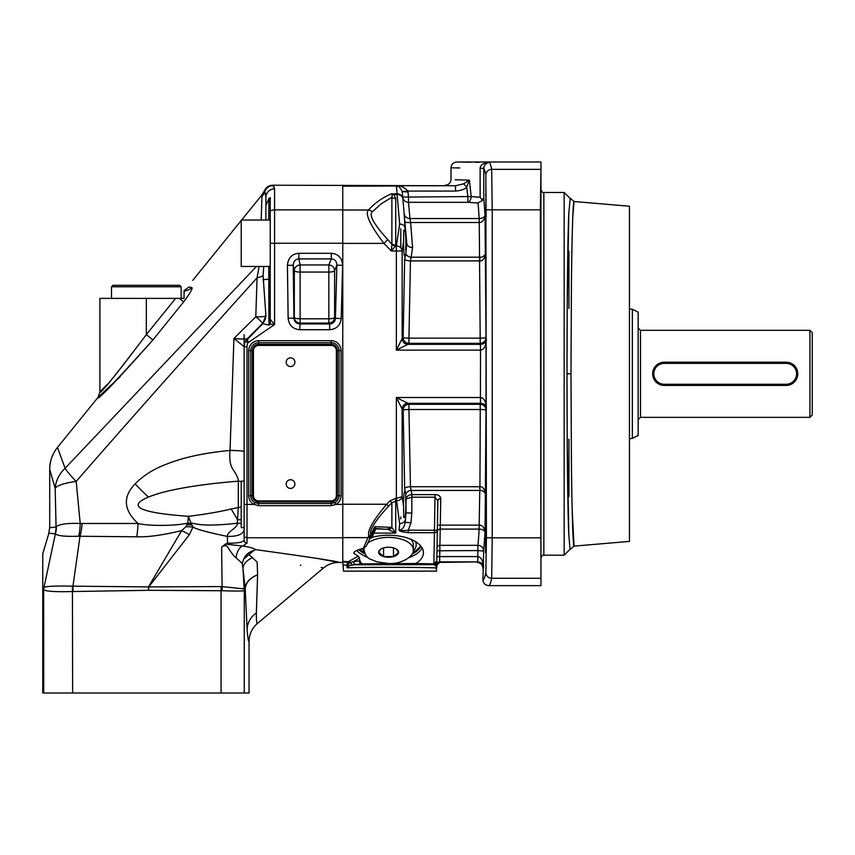<?xml version="1.0" encoding="UTF-8"?>
<svg xmlns="http://www.w3.org/2000/svg" width="855" height="855" viewBox="0 0 855 855"><rect width="100%" height="100%" fill="white"/><g stroke="black" fill="none" stroke-linecap="round" stroke-linejoin="round"><path stroke-width="1.28" d="M568.949 496.595L568.949 439.192M568.949 308.452L568.949 251.049M572.155 509.43L574.068 546.121C573.01 548.504 571.899 508.693 571.461 466.05L570.98 373.817L566.993 373.817L567.25 444.397L568.799 534.354L569.964 548.728M570.98 373.817L571.45 282.353C571.877 239.56 573 199.076 574.068 201.513L629.451 206.237L629.451 541.407L574.068 546.121L570.221 549.37M572.818 216.048L574.068 201.513L570.221 198.275L568.799 213.28L567.25 303.279L566.993 373.817M570.221 198.275L569.964 198.905M572.412 228.456L572.262 233.896M485.448 540.67L485.79 518.461L485.555 552.661L486.174 552.661M486.132 216.903L485.886 185.001L486.132 216.903M540.948 525.002L540.948 562.633M342.77 561.308L349.642 561.821L342.77 561.308M404.661 488.611A5.803 1.881 178.3 0 1 410.443 486.73L479.922 486.73A348.135 6.177 -90 0 0 480.221 409.502L480.221 404.308L408.936 404.308L408.936 409.502A5.803 0.599 179.5 0 0 403.154 410.09L404.661 488.611L405.836 493.923L405.676 497.204C406.029 505.54 405.847 511.985 405.142 516.527L403.71 517.446L403.592 506.278L402.139 496.691L396.357 498.358L396.357 397.522L480.425 397.522L480.425 403.304L407.921 403.304L408.936 404.308A5.803 5.761 135 0 0 403.154 410.09L402.139 409.085A5.803 5.761 135 0 1 407.921 403.304L396.357 397.522L402.139 409.085L402.139 496.691C401.594 499.106 399.702 500.506 396.485 500.87L391.879 502.772L388.598 506.139L386.674 504.258C373.111 520.353 367.158 530.87 368.794 535.796L363.343 548.333L366.229 546.174L369.488 539.302L371.914 537.389A34.82 17.41 0 0 1 423.439 552.661A34.82 17.41 0 0 1 415.893 563.488L362.52 563.873L361.216 563.263L359.624 560.025A1289.65 237.637 90 0 1 359.442 557.823L358.256 556.199L349 561.308M362.167 563.83L362.167 563.873A2.896 2.854 -95.3 0 1 359.314 560.976L353.51 561.511A613.869 113.127 -90 0 0 359.442 557.823M345.228 565.037L347.012 564.941L347.322 563.541A614.467 113.234 -90 0 0 348.231 563.36L346.991 566.908L347.012 564.941A46.672 0.866 180 0 0 343.411 565.273L344.041 565.134M362.52 563.873L356.364 564.418A2.896 2.854 -95.3 0 1 353.51 561.511L348.231 563.36A2.896 2.715 -150 0 0 349.503 565.561L347.098 567.838C363.428 566.983 439.395 567.26 436.67 568.18L437.119 563.498A2.907 2.896 -179 0 1 434.607 564.952L436.264 566.576L436.616 571.129L343.518 571.129L342.77 561.821M356.364 564.418L349.503 565.572M349.727 562.59L352.474 564.76L433.88 564.674A2.896 2.896 -178.6 0 0 436.787 561.831L436.809 560.314M390.254 527.193A5.803 5.087 91.8 0 1 386.407 529.234L375.805 528.892A2.18 2.18 25.4 0 0 373.838 530.132L374.682 526.691L391.879 527.396A5.803 5.258 103.8 0 1 388.031 529.405L395.726 533.114L373.945 533.114L375.644 529.234A2.18 2.18 25.4 0 0 373.678 530.474L369.488 539.302M388.031 529.405L375.42 528.443A2.18 2.105 25.4 0 0 374.116 529.544L373.838 530.132M375.42 528.443L374.682 526.691L370.717 535.048L371.294 535.497L374.116 529.544M371.294 535.497L371.017 536.085L371.294 535.497A2.896 2.693 -154.6 0 1 368.676 536.983M388.598 506.139C375.035 520.887 369.082 530.528 370.717 535.048A2.896 2.618 167.1 0 1 368.794 535.796M396.485 500.87L396.357 498.358L395.726 498.369L395.726 533.114L391.879 527.396L391.879 502.772L389.955 500.891L386.674 504.258L342.77 504.258L342.77 209.87L274.583 209.87L274.583 188.837L273.076 185.642A8.7 8.689 -46.3 0 0 264.868 191.456L264.868 191.456A17.41 17.218 0 0 1 261.951 196.586L262.004 194.865L264.548 190.579C266.151 187.181 268.833 185.385 272.585 185.214L455.544 185.759L342.77 185.759L342.77 209.87M402.278 192.065L402.716 197.056A5.803 5.761 175 0 0 408.498 202.314L408.498 197.056L402.716 197.056L402.887 199.033A5.803 5.718 175 0 0 397.105 193.818L396.442 186.187C398.248 185.546 400.172 187.341 402.213 191.552L408.059 192.065L408.498 197.056L471.191 196.554L480.125 197.259L480.125 168.179L483.77 168.414L480.125 168.179C441.992 167.73 441.992 167.73 480.125 168.179C480.467 164.78 483.556 162.867 489.423 162.418C446.994 161.937 446.994 161.937 489.423 162.418C486.003 162.931 484.112 164.887 483.77 168.296M404.725 220.034L404.159 213.558A5.803 5.483 175 0 0 409.94 218.538L408.498 202.314L467.909 202.314L467.909 197.056L466.68 187.106L463.602 183.836L455.544 185.759L455.544 191.06L407.921 191.06L408.059 192.065M480.425 397.522L480.521 344.341C483.877 344.138 485.832 342.513 486.41 339.488C485.897 346.125 483.962 349.663 480.606 350.123L480.221 343.325A5.803 5.782 168.7 0 0 486.025 337.543L485.031 215.268C484.315 217.352 482.348 218.442 479.121 218.538A348.295 6.177 -90 0 0 477.966 203.009L482.477 200.38L483.77 197.259L483.77 168.414A1938.905 33.837 -90 0 1 485.864 175.136A5.803 5.782 -11.3 0 1 491.668 169.354A1944.644 33.837 -90 0 0 489.423 162.418M455.245 179.796L469.416 180.138L471.191 196.554A5.803 3.27 94.8 0 1 467.909 202.314L477.966 203.009M485.864 572.497A5.803 5.782 11.3 0 0 491.668 578.279A1944.644 33.837 -90 0 1 488.729 585.632C485.202 585.29 483.267 583.356 482.925 579.829C483.898 579.829 484.881 577.382 485.864 572.497L486.42 537.816L485.864 175.136M486.42 209.828L492.224 209.828L491.668 169.354L540.948 169.354L540.36 209.828L540.937 578.279L540.948 537.816L492.224 537.816L492.224 209.828L540.948 209.828L540.948 537.816M402.064 190.932L402.192 191.488M479.837 197.238L475.572 196.939M489.327 162.418L488.023 162.482M459.787 167.954L451.002 167.804C451.344 164.288 453.278 162.354 456.805 162.001L540.948 162.001L540.948 209.828M479.078 162.343L475.166 162.3M470.816 162.247L456.805 162.001M482.477 200.38L480.125 197.259M469.833 184.188L469.416 180.138L466.68 187.106C464.682 189.286 460.973 190.601 455.544 191.06M469.416 180.138L463.602 183.836M451.002 167.804L451.002 179.411C450.66 182.938 448.725 184.872 445.199 185.214M402.213 191.552L407.921 191.06C403.881 186.989 400.055 185.3 396.442 185.973L342.77 186.187L396.442 185.973M477.763 561.885L477.86 556.584C481.269 557.225 483.203 560.859 483.641 567.496C483.139 564.086 481.183 562.205 477.763 561.885L477.87 550.577L483.674 551.09L485.031 532.366L486.025 410.09A5.803 0.599 -179.9 0 0 480.221 409.502L408.936 409.502L410.443 486.73L411.95 494.639L411.821 497.204L406.04 498.967L406.04 512.84L411.821 513.096L410.966 522.832L408.284 530.196L408.284 532.708L434.436 532.708L435.013 494.639C438.326 494.564 440.24 495.879 440.752 498.593A2.896 2.319 1 0 0 437.846 500.859L435.013 497.193L411.821 497.204L411.821 513.096M479.783 486.73L479.858 490.449C482.765 490.268 484.71 491.743 485.683 494.895C484.753 489.167 482.84 486.442 479.922 486.73L479.858 490.449M405.836 493.923A5.803 5.579 162.1 0 1 411.137 490.449L479.783 490.449L479.121 529.106C482.348 529.202 484.315 530.292 485.031 532.366C484.379 527.578 482.444 525.162 479.249 525.13L479.121 529.106A348.295 6.177 -90 0 1 477.87 545.33A5.803 5.761 -171.9 0 1 483.674 551.09L482.925 579.829M404.778 215.599A5.803 5.483 175 0 1 404.159 213.558L404.853 221.498A5.803 1.518 175 0 0 410.635 222.514L412.57 247.608C409.203 247.362 407.269 245.962 406.766 243.386L405.836 253.721A5.803 5.579 -162.1 0 0 411.137 257.195L410.443 260.914L408.936 338.142L480.221 338.142A5.803 0.599 179.9 0 0 486.025 337.543L486.025 410.09A5.803 5.782 -168.7 0 0 480.221 404.308L480.521 403.304C483.866 403.496 485.832 405.12 486.41 408.156C485.886 401.497 483.951 397.96 480.606 397.522L480.521 403.304M436.723 565.273L439.62 562.419L477.656 561.885L439.63 561.885L440.752 498.593M477.122 562.419C480.638 562.772 482.573 564.706 482.925 568.222M405.836 253.721L404.661 259.033L403.154 337.543A5.803 5.761 -135 0 0 408.936 343.325L480.221 343.325L479.26 222.503L410.635 222.514L409.94 218.538L479.121 218.538L479.26 222.514C482.444 222.482 484.368 220.066 485.031 215.268L483.77 197.259M479.858 257.195L479.922 260.914C482.84 261.203 484.753 258.477 485.683 252.738C484.71 255.891 482.765 257.376 479.858 257.195L411.137 257.195L412.57 247.608M404.661 259.033A5.803 1.881 -178.3 0 0 410.443 260.914L479.783 260.914M342.77 243.386L383.927 243.386L391.334 250.953L395.555 245.93A5.803 4.916 22.8 0 1 391.964 244.412L391.334 250.953L402.139 250.953L402.139 338.559L403.154 337.543A5.803 0.599 -179.5 0 0 408.936 338.142L408.936 343.325L407.921 344.341L396.357 350.123L402.139 338.559A5.803 5.761 -135 0 0 407.921 344.341L480.521 344.341M391.964 244.412L387.775 239.624C373.87 224.32 368.708 215.054 372.288 211.826L381.212 203.779L391.879 197.302L392.199 194.726L391.334 193.818L394.059 194.513A5.803 4.232 -52 0 1 392.199 194.726M480.425 350.123L396.357 350.123L396.357 245.93L395.555 245.93L395.726 245.086A5.803 5.023 0 0 1 391.879 243.825L391.879 197.302A5.803 5.023 0 0 0 395.726 198.563L394.059 194.513L397.105 194.513L399.68 223.989L396.357 245.93A5.803 5.012 8.6 0 1 402.139 250.953L403.592 241.367L403.71 230.187L405.142 231.117C405.847 235.659 406.029 242.104 405.676 250.43M404.778 256.286L404.725 256.308C404.03 255.517 403.646 251.167 403.581 243.248L403.592 241.367M387.775 239.624L383.927 243.386C370.023 225.015 364.861 213.9 368.441 210.02C374.565 203.244 382.196 197.847 391.334 193.818L397.105 193.818L397.105 194.513A5.803 5.023 175 0 1 402.887 199.033L406.766 243.386M405.484 228.68C404.939 225.838 403.004 224.267 399.68 223.989M395.726 498.369L389.955 500.891M318.701 558.689L338.612 562.419L342.77 562.419L342.77 504.258M342.77 537.613L368.398 537.613A2.896 2.757 -154.6 0 0 371.017 536.085L366.229 546.174M396.228 498.369L399.68 523.655C403.004 523.367 404.939 521.807 405.484 518.964L405.185 522.32C404.233 527.396 402.203 530.015 399.114 530.196C400.001 530.827 403.058 530.827 408.284 530.196L437.333 530.25L437.846 500.859L437.311 531.799A2.896 2.747 1 0 1 440.207 529.106L479.121 529.106M399.68 523.655L399.114 530.196C398.847 531.073 401.903 531.906 408.284 532.708M405.185 522.32L410.966 522.832M405.484 518.964L406.04 512.84M411.683 494.65C408.466 495.002 406.585 496.434 406.04 498.967L405.676 497.204M404.778 491.358L404.725 491.336C404.03 492.127 403.646 496.477 403.581 504.397L403.592 506.278M436.841 558.614L437.023 548.151A2.896 2.875 1 0 1 439.919 545.33L477.87 545.33L477.87 550.577L436.98 550.78L437.023 548.151M437.846 500.859L436.787 561.821A2.896 2.896 -178.6 0 1 436.787 561.831L437.119 563.498M437.333 530.25A2.896 2.512 -179 0 1 434.436 532.708L433.902 563.488L436.798 561.019A2.896 2.896 -179 0 1 433.902 563.873L433.88 564.674M415.893 563.488L433.902 563.873L414.718 563.873M420.564 545.747A33.366 16.683 0 0 1 412.847 552.394M364.39 552.394A33.366 16.683 0 0 1 359.784 549.327M358.79 549.658A33.366 16.683 180 0 0 365.106 554.019M412.131 554.019A33.366 16.683 180 0 0 420.981 546.249M347.322 563.541L347.44 561.981L349.642 561.821M347.44 561.981L342.77 562.163M347.098 567.838L346.991 566.908M436.766 564.856L436.745 565.198A2.896 2.747 -179 0 1 436.264 566.576M405.142 231.117L404.159 213.6M408.498 202.314L409.139 209.55M470.571 191.05L469.972 185.482M488.729 585.632L540.948 585.632L540.948 578.279L491.668 578.279L492.224 537.816L486.42 537.816M540.948 373.817L540.948 511.643M569.964 549.37L564.161 555.173L564.161 192.471L543.855 192.471L543.855 555.173C543.149 554.435 542.177 555.397 540.948 558.069M568.799 534.354C566.405 481.28 566.405 266.365 568.799 213.28M363.343 548.333C357.048 549.925 353.874 551.582 353.799 553.281L358.256 556.199M383.596 547.884L383.745 547.884A9.971 4.991 0 0 1 393.492 547.884L393.492 556.584A9.971 4.991 0 0 1 383.745 556.584L378.647 552.17A9.971 4.991 0 0 1 380.475 549.348A9.971 4.991 0 0 1 383.521 547.948L383.596 556.584M393.492 556.584L383.745 556.584M396.196 548.985L398.59 552.298A9.971 4.991 0 0 1 393.717 556.52L393.642 556.584M398.59 552.298L393.717 556.52M393.642 547.884L393.717 547.948A9.971 4.991 0 0 1 396.763 549.348A9.971 4.991 0 0 1 398.59 552.17M378.647 552.17L381.041 548.985M383.521 556.52A9.971 4.991 0 0 1 378.647 552.298M410.71 539.206A24.667 12.333 0 0 1 413.286 544.699L413.286 549.722A24.667 12.333 180 0 0 388.501 537.389A24.667 12.333 180 0 0 367.618 543.256M362.199 548.621A27.563 13.787 180 0 0 364.048 550.941M413.189 550.941A27.563 13.787 180 0 0 416.182 544.699A27.563 13.787 180 0 0 415.477 541.578M270.233 266.461L241.217 266.461L241.217 220.034L270.233 220.034M400.803 228.745L400.803 247.907M244.124 527.61L241.217 527.61L241.217 481.183L244.124 481.183M400.803 516.954L400.803 518.899M181.153 298.384L181.153 286.778L111.513 286.778L112.967 285.324L179.7 285.324L181.153 286.778M157.94 285.324L134.727 285.324M342.77 185.214L342.77 185.759M258.627 505.679L258.627 503.52L254.876 502.59A7.855 7.855 0 0 1 250.772 495.686L250.772 350.603A7.855 7.855 0 0 1 258.627 342.748L331.163 342.748A7.855 7.855 0 0 1 339.018 350.603L339.018 495.686A7.855 7.855 0 0 1 334.914 502.59L335.897 504.397L331.163 505.679L258.627 505.679L253.903 504.397A9.907 9.907 0 0 1 248.72 495.686L248.72 350.603A9.907 9.907 0 0 1 258.627 340.707L331.163 340.696A9.907 9.907 0 0 1 341.07 350.603L341.07 495.686A9.907 9.907 0 0 1 335.897 504.397L342.77 504.397L342.77 243.248L274.583 243.248L274.583 209.87A8.7 8.347 0 0 0 270.233 210.993L270.233 209.411M270.191 324.13L274.583 324.558L270.233 319.321L270.191 324.13L268.919 325.167L262.827 323.682L265.884 315.335L263.094 275.705A17.41 6.455 0 0 1 257.066 277.811C184.285 358.544 123.986 426.431 76.191 481.44A34.82 4.425 -137.4 0 1 65.076 468.262A34.82 30.385 165.7 0 0 55.169 488.355L56.067 526.83C51.61 527.727 49.494 527.813 49.718 527.097L49.718 469.352C49.793 461.155 52.379 453.855 57.477 447.432A34.82 34.82 -16.6 0 0 49.718 469.352L55.169 488.355A34.82 7.952 -1.9 0 1 76.191 481.44L80.21 523.474C67.887 522.993 59.936 524.051 56.345 526.648A23.213 22.486 -129.2 0 1 55.415 533.798L54.998 533.915C50.979 533.221 48.885 533.167 48.735 533.766L42.75 553.719L42.75 692.999L244.263 692.999L244.263 590.036C246.486 591.115 239.111 591.339 222.14 590.72L221.637 547.211L225.389 544.101L242.638 546.024L247.02 543.107L247.02 346.713A8.7 8.7 0 0 1 247.993 342.705L247.523 338.505L262.474 323.543C262.699 322.955 260.476 320.7 255.795 316.788L257.066 277.811L259.108 266.461M221.637 547.211C224.662 544.966 226.874 545.191 228.242 547.884C231.598 553.26 234.249 556.605 236.215 557.909A8.849 4.542 110 0 1 242.638 546.024C249.168 546.954 253.518 548.162 255.677 549.647C313.208 557.578 340.856 561.842 338.612 562.419C340.846 561.842 313.197 557.578 255.666 549.647M225.399 544.122L227.654 543.203C237.263 543.31 242.756 542.337 244.124 540.307L244.124 535.593M247.02 543.107A2.896 2.811 0 0 1 244.124 540.307L244.124 529.929C242.873 534.45 237.273 536.598 227.334 536.406C226.767 531.981 238.256 527.375 237.263 523.271L238.321 507.111L238.321 481.151C238.438 478.64 236.579 474.6 232.72 469.042C230.102 464.96 229.215 458.761 230.038 450.435L233.939 338.452L244.113 346.66A9.897 0.663 121 0 1 244.124 346.713L247.02 346.713M342.77 537.763L247.02 537.763A2.896 2.779 0 0 1 244.124 534.984L244.124 346.713L244.754 342.93M244.124 450.125L244.124 447.849M244.124 443.713L244.124 439.192M244.124 434.255L244.124 371.273M244.124 359.153L244.124 346.713A11.607 11.607 0 0 1 245.417 341.38A11.607 11.607 0 0 0 244.124 346.713M262.827 323.682L245.417 341.38L247.993 342.705L274.583 324.558L274.583 243.248L270.233 243.248L270.233 210.993M262.506 323.521L262.485 323.543A11.607 11.607 -135 0 0 265.884 315.335L265.873 315.442A11.607 11.596 -135 0 1 262.474 323.543A11.607 11.607 0 0 0 263.383 322.527L262.496 323.532A11.607 11.585 -135 0 0 263.116 322.848M265.873 315.442C265.36 316.585 262.004 317.034 255.795 316.788L233.939 338.452C242.414 339.264 246.935 339.285 247.512 338.516A11.607 11.607 0 0 0 245.417 341.38M247.512 338.516A11.607 11.596 45 0 0 244.113 346.66M244.124 451.643A17.41 1.282 -0.2 0 0 230.038 450.435C204.644 452.84 183.622 457.35 166.982 463.976C154.178 468.679 143.565 475.316 135.133 483.866C122.564 496.883 123.526 510.082 138.018 523.474L80.21 523.474A23.213 6.872 -89.8 0 1 78.703 536.245C65.098 536.673 57.338 535.861 55.404 533.798L43.979 587.374L42.75 587.406M241.217 481.718A5.803 4.211 0.3 0 0 238.321 481.151C215.161 483.054 195.699 485.522 179.924 488.568C167.569 490.813 157.074 493.645 148.449 497.065C126.444 506.406 139.76 512.808 188.41 516.302C205.499 514.25 219.746 511.803 231.171 508.949L241.217 507.047M241.217 523.367A5.857 0.844 0 0 0 237.263 523.271C203.073 526.958 197.569 523.965 191.541 523.132L187.769 523.207L185.92 526.712L181.655 530.581C163.049 535.123 148.086 537.197 136.747 536.78L79.996 536.267A20.306 19.099 -56.1 0 0 78.703 536.245M227.654 543.203L227.334 536.406C207.583 532.323 196.137 529.192 192.984 527.011A40.623 13.787 -177.8 0 0 185.92 526.712M236.215 557.909L242.189 563.37L243.707 559.106A13.456 11.863 145.5 0 1 253.646 550.577L255.677 549.647M245.246 588.069L245.182 588.336A8.7 8.7 -92.4 0 1 245.214 589.074L247.116 629.601A23.213 21.065 175.7 0 1 256.35 612.96L257.601 574.784C249.927 578.087 245.823 582.65 245.278 588.497A8.7 6.584 -177.7 0 0 245.246 588.069C245.802 582.298 249.917 577.873 257.601 574.784L257.12 562.098L252.417 557.61A23.213 12.686 -6.2 0 0 243.002 568.799L242.189 563.37M243.707 559.106L253.646 550.577M252.417 557.61L249.04 554.735M245.214 589.074L244.338 589.106A8.7 8.7 -92.4 0 0 244.306 588.368L245.182 588.336L243.002 568.799L244.124 588.881L221.766 586.573L148.749 586.915L72.974 586.167A25.404 25.265 -158.4 0 0 72.419 586.156C57.713 585.846 48.308 586.167 44.214 587.118L43.979 587.374A8.7 8.668 -87.7 0 0 43.648 589.747A11644.502 996.011 -90 0 0 42.75 589.715M257.12 562.098C347.077 569.387 347.077 569.387 257.12 562.098M338.612 562.419C333.001 562.483 328.031 564.289 323.692 567.859L321.17 567.538M300.96 565.294L300.404 565.24M256.35 612.96C256.35 620.516 256.692 624.032 257.355 623.519L257.355 623.519C251.979 628.233 249.211 634.164 249.051 641.325L249.051 692.999L244.263 692.999M270.233 211.73L270.233 197.665L268.908 198.403L268.78 220.034M270.233 319.321L270.233 243.248M268.919 325.167L268.78 266.461M268.908 198.403L265.884 205.66L265.884 220.034L265.884 197.494A8.7 8.657 -0 0 1 274.583 188.837M273.547 186.166L274.049 186.882M287.43 265.317C288.114 257.911 291.94 253.914 298.887 253.304L298.887 258.905L331.302 258.905C334.818 259.14 336.678 261.224 336.87 265.168L335.427 318.327C335.053 321.79 333.129 323.66 329.656 323.949L299.71 323.949C296.236 323.639 294.312 321.715 293.949 318.188L293.222 265.242C293.522 261.299 295.413 259.183 298.887 258.905L300.116 264.954L300.116 318.808L328.844 318.808L328.844 272.061L300.116 272.061A5.803 1.507 180 0 1 294.323 270.64L294.323 317.387A5.803 1.507 180 0 0 300.116 318.808L300.116 323.083L328.844 323.083L328.844 318.808A5.803 1.507 0 0 0 334.615 317.462L334.615 270.714A5.803 1.507 0 0 1 328.844 272.061L328.844 264.954L300.116 264.954A5.803 5.6 -11.4 0 0 294.323 270.64L293.222 265.242L287.43 265.317L288.146 318.263L293.949 318.188L294.323 317.387A5.803 5.761 -154.9 0 0 300.116 323.083L299.71 329.72C292.763 329.068 288.915 325.253 288.146 318.263M331.302 253.304C338.281 253.914 342.064 257.921 342.641 265.317L336.87 265.168L334.615 270.714A5.803 5.579 22.1 0 0 328.844 264.954L331.302 258.905L331.302 253.304L298.887 253.304M341.198 318.488C340.376 325.349 336.528 329.1 329.656 329.72L329.656 323.949L328.844 323.083A5.803 5.739 136.8 0 0 334.615 317.462L335.427 318.327L341.198 318.488L342.641 265.317M334.914 502.59L331.163 503.52L258.627 503.52L258.627 501.917A6.231 6.231 0 0 1 252.396 495.686L252.396 350.603A6.231 6.231 0 0 1 258.627 344.383L331.163 344.383A6.231 6.231 0 0 1 337.394 350.603L337.394 495.686A6.231 6.231 0 0 1 331.163 501.917L258.627 501.917L258.627 500.891A5.205 5.205 0 0 1 253.422 495.686L253.422 350.603A5.205 5.205 0 0 1 258.627 345.409L331.163 345.409A5.205 5.205 0 0 1 336.368 350.603L336.368 495.686L341.07 495.686M294.9 362.21A4.35 4.35 0 0 1 290.55 366.571A4.35 4.35 0 0 1 286.19 362.21A4.35 4.35 0 0 1 290.55 357.86A4.35 4.35 0 0 1 294.9 362.21M294.9 484.08A4.35 4.35 0 0 1 290.55 488.429A4.35 4.35 0 0 1 286.19 484.08A4.35 4.35 0 0 1 290.55 479.73A4.35 4.35 0 0 1 294.9 484.08M263.094 275.705L263.735 266.461M120.224 376.66L97.972 397.425L57.477 447.432L65.087 468.262L256.425 266.461M136.747 536.78A23.213 4.553 -87.2 0 0 138.018 523.474C146.654 525.75 171.053 526.349 186.625 523.378L187.769 523.207L188.41 516.302L191.199 523.816A40.623 10.153 179.4 0 0 187.662 523.826M191.541 523.132A23.213 1.261 -64.2 0 1 191.199 523.816L192.984 527.011L189.329 534.696A40.623 14.011 -147.4 0 0 181.655 530.581L148.471 586.883L148.503 590.313L73.06 591.532L72.974 586.167L79.996 536.267A23.213 6.872 -86.9 0 0 82.112 523.431M191.969 524.949L187.063 524.778A23.213 1.037 -106.9 0 1 186.625 523.378M189.329 534.696L148.749 586.915L148.503 590.313M222.14 590.72L221.06 590.741L221.092 586.605M247.116 629.601C247.747 637.787 248.388 641.699 249.051 641.325M244.338 589.106L244.263 590.036A8.7 7.161 -177.1 0 0 244.124 588.881M264.997 191.819L265.2 192.514M265.542 193.946L265.787 195.656M261.17 220.034L261.951 196.586M265.884 197.494L264.868 191.456M188.923 287.056C193.967 278.27 193.967 278.27 188.923 287.056C193.967 278.27 193.967 278.27 188.923 287.056L184.06 290.572L188.923 287.045L191.584 287.43A8.7 8.518 -82.9 0 1 184.915 290.743L184.06 290.625L184.06 298.384L184.06 290.743L184.915 290.743L184.06 292.442M97.972 397.425L99.907 391.953L99.907 298.384L146.333 298.384L146.333 334.626C114.506 376.66 99.03 395.758 99.928 391.932C100.281 394.347 115.746 375.249 146.333 334.626L152.906 339.937C117.958 379.363 99.693 398.473 98.133 397.286C95.653 402.384 113.907 383.264 152.906 339.937L183.654 301.847C190.579 292.602 193.219 287.793 191.584 287.43M184.06 298.384L179.347 298.384L183.654 301.847L165.806 323.96M186.326 298.384L185.503 299.474M185.236 299.827L183.718 301.762M48.735 533.766L49.718 527.097M56.345 526.648L56.067 526.83A23.213 22.946 -100.2 0 1 54.998 533.915M73.06 591.532L72.632 591.542C56.045 592.002 46.405 591.425 43.723 589.832A8.7 8.55 -26.4 0 1 44.214 587.118M72.632 692.999L72.419 586.156M146.333 298.384L179.347 298.384M107.089 384.483L100.142 391.718M664.271 362.21A11.607 11.607 0 0 0 652.664 373.817A11.607 11.607 0 0 0 664.271 385.423L786.14 385.423A11.607 11.607 0 0 0 797.747 373.817A11.607 11.607 0 0 0 786.14 362.21L664.271 362.21L664.271 363.375A10.442 10.442 0 0 0 653.819 373.817A10.442 10.442 0 0 0 664.271 384.269L786.14 384.269A10.442 10.442 0 0 0 796.582 373.817A10.442 10.442 0 0 0 786.14 363.375L664.271 363.375M632.347 309.307L638.151 312.161L638.151 435.484L632.347 438.337L632.347 309.307L629.451 308.794M809.931 330.297L812.25 332.616L812.25 415.028L809.931 417.347L809.931 330.297L640.481 330.297L640.481 417.347L638.151 419.666M486.174 194.983L485.555 194.983M361.216 563.263A2.896 2.479 -162 0 1 359.314 560.976L359.624 560.025M439.62 562.419L439.63 561.885A2.896 2.896 1 0 0 437.119 563.327A2.896 2.896 -179 0 1 434.607 564.781M477.656 556.584L439.769 556.584L436.873 556.787L436.852 557.92M395.726 245.086L395.726 198.563M342.77 210.02L368.441 210.02A5.803 5.376 42.3 0 1 372.288 211.826M371.914 537.389L373.945 533.114A2.18 1.838 25.4 0 0 371.978 534.065M405.142 516.527L405.494 518.814M435.013 494.639L411.95 494.639L411.95 497.193M437.407 525.846A2.896 0.759 1 0 1 440.314 525.13L479.121 525.13M422.188 548.055A34.82 17.41 0 0 1 409.224 557.471M368.013 557.471A34.82 17.41 0 0 1 356.781 550.492M364.187 548.044A24.667 12.333 180 0 0 363.952 549.722C366.613 560.356 370.418 558.433 376.521 561.81L388.736 563.498C403.592 564.279 415.113 554.435 413.286 549.722M241.217 519.787L237.519 519.722A46.427 3.399 59.4 0 0 231.171 508.949M270.233 279.168L263.019 279.671M265.884 315.335A11.607 11.607 -135 0 1 262.485 323.543M254.876 502.59L253.903 504.397L244.124 504.397M329.656 329.72L299.71 329.72M248.72 495.686L253.422 495.686M248.72 350.603L253.422 350.603M258.627 340.707L258.627 345.409M331.163 340.707L331.163 345.409M341.07 350.603L336.368 350.603M331.163 505.679L331.163 500.891L258.627 500.891M336.368 495.686A5.205 5.205 0 0 1 331.163 500.891M148.449 497.065A46.427 7.716 -135.7 0 1 135.133 483.866M221.06 692.999L221.06 590.741L148.738 590.313M43.723 692.999L43.648 589.747M146.333 334.626L175.596 298.384M664.271 384.269L664.271 385.423M786.14 384.269L786.14 385.423M786.14 363.375L786.14 362.21M436.809 560.388L436.787 561.821M543.855 192.471C543.149 193.219 542.188 192.247 540.948 189.575M564.161 555.173L543.855 555.173M569.964 198.275L564.161 192.471M363.952 548.141L363.952 549.722M416.182 542.027L416.182 544.699M111.513 286.778L111.513 298.384M244.124 450.243L244.124 444.814M244.124 439.459L244.124 435.419M244.124 420.371L244.124 391.836M244.124 362.755L244.124 334.69M244.124 472.163L244.124 473.435M244.124 471.276L244.124 470.678M323.692 567.859L257.355 623.519M262.004 194.865L241.612 220.034M241.217 220.526L192.76 280.365M57.477 447.432C52.379 453.855 49.793 461.155 49.718 469.352M632.347 438.337L629.451 438.85M640.481 330.297L638.151 327.978M809.931 417.347L640.481 417.347"/></g></svg>
